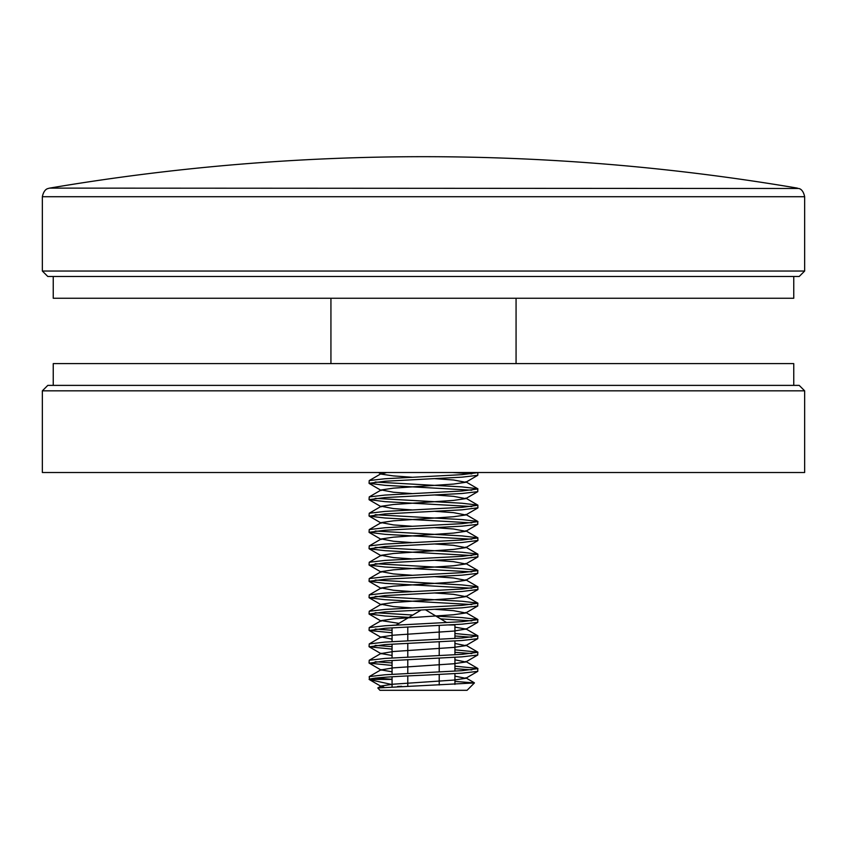 <?xml version="1.0" encoding="UTF-8"?>
<svg xmlns="http://www.w3.org/2000/svg" width="847" height="847" viewBox="0 0 847 847"><rect width="100%" height="100%" fill="white"/><g stroke="black" fill="none" stroke-linecap="round" stroke-linejoin="round"><path stroke-width="1.27" d="M799.208 276.482L47.792 276.482L42.35 271.04L804.65 271.04L799.208 276.482M53.245 276.482L53.245 298.26L793.755 298.26L793.755 276.482M793.755 385.385L793.755 363.607L53.245 363.607L53.245 385.385M47.792 385.385L799.208 385.385L804.65 390.827L42.35 390.827L47.792 385.385M42.35 390.827L42.35 472.51L804.65 472.51L804.65 390.827M392.066 625.319L398.397 624.97M392.066 679.41L369.101 679.41C371.155 678.024 389.281 676.626 423.5 675.218L462.007 673.174L477.772 671.343L477.772 668.431L454.934 666.166M471.821 669.882L454.934 668.664M392.066 684.545L369.451 679.633L369.228 676.605L384.993 674.763L462.007 670.676L477.952 668.632M392.066 665.446L369.228 663.169L384.993 660.925L462.007 656.849L477.772 655.006L477.772 652.095L454.934 649.829M471.821 653.556L454.934 652.328M369.048 662.968L369.228 660.268L384.993 658.426L462.007 654.339L477.952 652.296M392.066 649.109L369.228 646.833L384.993 644.588L462.007 640.512L477.772 638.67L477.772 635.758L454.934 633.492M471.821 637.219L454.934 635.991M369.048 646.632L369.228 643.932L384.993 642.09L462.007 638.003L477.952 635.97M392.066 632.773L369.228 630.507L384.993 628.262L462.007 624.175L477.772 622.333L477.772 619.432L462.007 617.59L436.036 616.14M471.821 620.883L440.588 618.871M369.048 630.295L369.228 627.595L384.993 625.753L462.007 621.677L477.952 619.633M408.942 617.357L384.993 616.002L369.048 613.969L384.993 611.926L462.007 607.839L477.772 605.997L477.772 603.096L462.007 601.254L375.179 596.383M471.821 604.546L384.993 599.676L369.228 597.834L384.993 595.589L462.007 591.502L477.952 589.459L477.772 586.759L462.007 584.917L375.179 580.047M369.048 613.969L369.228 611.259L384.993 609.417L462.007 605.34L477.952 603.297M471.821 588.21L384.993 583.339L369.048 581.296L384.993 579.253L462.007 575.166L477.772 573.334L477.772 570.423L462.007 568.581L375.179 563.71M369.048 597.633L369.228 594.922L384.993 593.091L462.007 589.004L477.952 586.96M471.821 571.873L384.993 567.003L369.228 565.161L384.993 562.916L462.007 558.829L477.952 556.797L477.772 554.086L462.007 552.244L375.179 547.374M369.048 581.296L369.228 578.586L384.993 576.754L462.007 572.667L477.952 570.624M471.821 555.537L384.993 550.666L369.228 548.824L384.993 546.58L462.007 542.504L477.952 540.46L477.772 537.75L462.007 535.918L375.179 531.037M369.048 564.96L369.228 562.26L384.993 560.418L462.007 556.331L477.952 554.287M471.821 539.211L384.993 534.33L369.048 532.287L384.993 530.243L462.007 526.167L477.772 524.325L477.772 521.413L462.007 519.582L375.179 514.701M369.048 548.623L369.228 545.923L384.993 544.081L462.007 539.994L477.952 537.951M471.821 522.874L384.993 517.993L369.228 516.162L384.993 513.917L462.007 509.83L477.952 507.787L477.772 505.087L462.007 503.245L375.179 498.364M369.048 532.287L369.228 529.587L384.993 527.745L462.007 523.658L477.952 521.625M471.821 506.538L384.993 501.657L369.048 499.624L384.993 497.581L462.007 493.494L477.772 491.652L477.772 488.751L462.007 486.909L375.179 482.038M369.048 515.95L369.228 513.25L384.993 511.408L462.007 507.332L477.952 505.288M471.821 490.201L384.993 485.331L369.048 483.288L384.993 481.244L462.007 477.157L477.772 475.315L477.899 472.51M369.048 499.624L369.228 496.914L384.993 495.072L462.007 490.995L477.952 488.952M471.821 473.865L452.531 472.51M369.048 483.288L369.228 480.577L384.993 478.746L462.007 474.659L477.952 472.615M392.066 679.273L375.179 678.055M392.066 662.936L375.179 661.719M392.066 646.61L375.179 645.382M392.066 630.274L375.179 629.046M412.785 615.038L375.179 612.709M454.934 681.412L474.426 682.936L377.804 687.965L379.943 690.305L467.057 690.305L474.426 682.936M397.603 686.483L401.658 686.314M448.603 624.97L454.934 624.97L454.934 638.437M392.066 627.828L392.066 641.655M392.066 644.165L392.066 657.992M392.066 660.501L392.066 674.328M392.066 676.827L392.066 686.737M407.778 626.971L407.778 640.808M407.778 643.307L407.778 657.134M407.778 659.644L407.778 673.471M407.778 675.98L407.778 686.081M439.222 625.457L439.222 639.294M439.222 641.793L439.222 655.631M439.222 658.13L439.222 671.967M439.222 674.466L439.222 684.99M454.934 640.946L454.934 654.773M454.934 657.272L454.934 671.11M454.934 673.609L454.934 684.387M383.935 687.182L381.256 685.964L393.463 684.175L453.537 680.099L465.744 678.32L454.934 676.128M392.066 671.809L381.034 669.882L393.463 667.849L453.537 663.762L465.744 661.983L454.934 659.792M392.066 655.472L381.034 653.556L393.463 651.512L453.537 647.426L465.744 645.647L454.934 643.466M392.066 639.136L381.256 636.955L393.463 635.176L453.537 631.089L465.966 629.046L454.934 627.129M398.958 623.35L381.256 620.618L393.463 618.839L453.537 614.753L465.744 612.974L453.537 610.676L435.019 609.332M411.981 607.924L393.463 606.59L381.256 604.282L393.463 602.503L453.537 598.416L465.744 596.637L453.537 594.34L435.019 593.006M411.981 591.587L393.463 590.253L381.256 587.945L393.463 586.166L453.537 582.09L465.744 580.301L453.537 578.003L435.019 576.669M411.981 575.251L393.463 573.917L381.256 571.619L393.463 569.83L453.537 565.754L465.744 563.975L453.537 561.667L435.019 560.333M411.981 558.914L393.463 557.58L381.256 555.283L393.463 553.504L453.537 549.417L465.744 547.638L453.537 545.33L435.019 543.996M411.981 542.588L393.463 541.244L381.256 538.946L393.463 537.167L453.537 533.081L465.744 531.302L453.537 528.994L435.019 527.66M411.981 526.252L393.463 524.918L381.256 522.61L393.463 520.831L453.537 516.744L465.744 514.965L453.537 512.657L435.019 511.323M411.981 509.915L393.463 508.581L381.256 506.273L393.463 504.494L453.537 500.408L465.744 498.629L453.537 496.331L435.019 494.987M411.981 493.579L393.463 492.245L381.256 489.937L393.463 488.158L453.537 484.071L465.744 482.292L453.537 479.995L435.019 478.661M411.981 477.242L393.463 475.908L381.256 474.129L386.656 472.51M797.398 188.119A2239.712 2239.712 0 0 0 49.602 188.119L798.816 188.489C798.298 188.595 802.85 188.182 804.65 196.716L42.35 196.716L42.35 271.04M804.65 196.716L804.65 271.04M49.602 188.119L48.184 188.489C48.703 188.595 44.15 188.182 42.35 196.716M330.933 363.607L330.933 298.26M516.067 363.607L516.067 298.26M421.203 609.988L396.28 624.97M425.469 609.787L446.729 622.566M369.228 676.605L381.256 669.628M477.772 668.431L465.744 661.454M369.228 660.268L381.256 653.291M477.772 652.095L465.744 645.118M369.228 643.932L381.256 636.955M477.772 635.758L465.744 628.792M369.228 627.595L381.256 620.618M477.772 619.432L465.744 612.455M369.228 611.259L381.256 604.282M477.772 603.096L465.744 596.119M369.228 594.922L381.256 587.945M477.772 586.759L465.744 579.782M369.228 578.586L381.256 571.619M477.772 570.423L465.744 563.446M369.228 562.26L381.256 555.283M477.772 554.086L465.744 547.109M369.228 545.923L381.256 538.946M477.772 537.75L465.744 530.773M369.228 529.587L381.256 522.61M477.772 521.413L465.744 514.447M369.228 513.25L381.256 506.273M477.772 505.087L465.744 498.11M369.228 496.914L381.256 489.937M477.772 488.751L465.744 481.774M369.228 480.577L381.256 473.6M381.256 685.964L377.804 687.965M465.744 677.791L474.373 682.798M381.256 686.483L369.451 679.633M465.744 678.32L477.772 671.343M381.256 670.146L369.228 663.169M465.744 661.983L477.772 655.006M381.256 653.81L369.228 646.833M465.744 645.647L477.772 638.67M381.256 637.473L369.228 630.507M465.744 629.31L477.772 622.333M381.256 621.147L369.228 614.17M465.744 612.974L477.772 605.997M381.256 604.811L369.228 597.834M465.744 596.637L477.772 589.66M381.256 588.474L369.228 581.497M465.744 580.301L477.772 573.334M381.256 572.138L369.228 565.161M465.744 563.975L477.772 556.998M381.256 555.801L369.228 548.824M465.744 547.638L477.772 540.661M381.256 539.465L369.228 532.488M465.744 531.302L477.772 524.325M381.256 523.128L369.228 516.162M465.744 514.965L477.772 507.988M381.256 506.802L369.228 499.825M465.744 498.629L477.772 491.652M381.256 490.466L369.228 483.489M465.744 482.292L477.772 475.315M381.256 474.129L378.461 472.51"/></g></svg>
